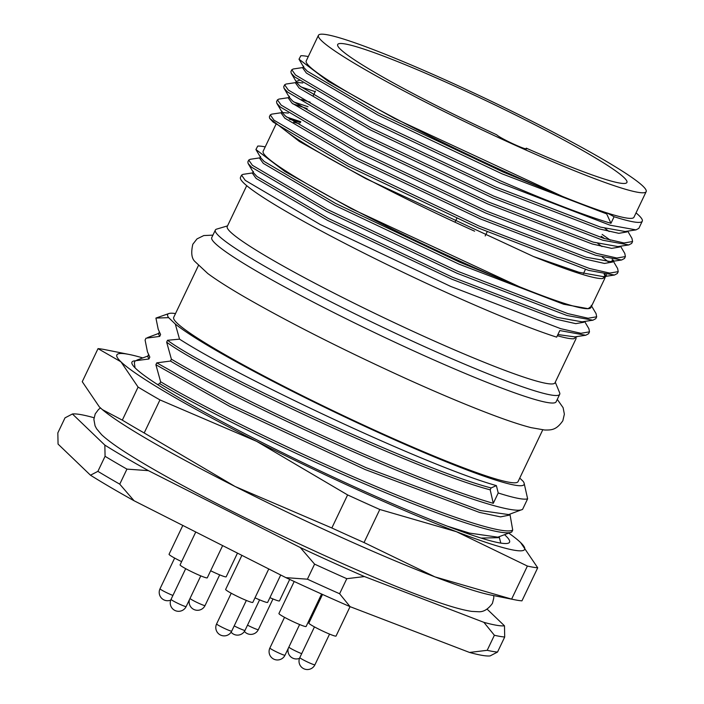 <?xml version="1.0" encoding="UTF-8"?>
<svg xmlns="http://www.w3.org/2000/svg" width="704" height="704" viewBox="0 0 704 704"><rect width="100%" height="100%" fill="white"/><g stroke="black" fill="none" stroke-linecap="round" stroke-linejoin="round"><path stroke-width="1.06" d="M379.799 509.485L364.038 542.538A251.002 20.627 -154.5 0 1 348.058 535.374A251.002 20.627 -154.5 0 1 331.839 527.982L347.609 494.921A251.002 20.627 -154.5 0 0 363.827 502.322A251.002 20.627 -154.5 0 0 379.799 509.485L456.482 531.714A225.905 18.568 -154.5 0 1 362.111 491.858A225.905 18.568 -154.5 0 1 256.67 441.364A225.905 18.568 -154.5 0 1 120.938 361.812A225.905 18.568 -154.5 0 1 129.219 354.473A225.905 18.568 -154.5 0 1 142.78 357.922M504.548 534.688A209.167 17.195 -154.5 0 1 509.546 542.212A209.167 17.195 -154.5 0 1 359.049 488.919A209.167 17.195 -154.5 0 1 131.965 362.111A209.167 17.195 -154.5 0 1 135.212 360.809L134.332 362.657L135.045 367.822M508.772 533.113A225.905 18.568 -154.5 0 1 517.211 539.537A225.905 18.568 -154.5 0 1 520.573 542.52L537.715 567.794L521.954 600.846A251.002 20.627 -154.5 0 1 514.923 599.817L490.758 595.012A225.905 18.568 -154.5 0 1 434.94 576.875A225.905 18.568 -154.5 0 1 235.127 486.517A225.905 18.568 -154.5 0 1 102.758 409.948L99.396 406.965L82.254 381.691L98.023 348.638L120.938 361.812L138.081 387.086L122.32 420.138L102.344 409.605M520.573 542.52A225.905 18.568 -154.5 0 1 456.482 531.714L527.393 566.051L511.623 599.104L434.94 576.875L364.038 542.538M331.839 527.982L235.127 486.517L144.188 432.96A251.002 20.627 -154.5 0 1 122.32 420.138M144.188 432.96L159.958 399.907L256.67 441.364L347.609 494.921M98.023 348.638A251.002 20.627 -154.5 0 1 105.054 349.668L129.219 354.473M159.958 399.907A251.002 20.627 -154.5 0 1 138.081 387.086M514.923 599.817A251.002 20.627 -154.5 0 1 511.623 599.104M537.715 567.794A251.002 20.627 -154.5 0 1 527.393 566.051M555.28 382.202L559.61 392.682A190.766 15.682 -154.5 0 1 559.706 394.302L556.116 401.826A190.766 15.682 -154.5 0 1 418.862 353.223A190.766 15.682 -154.5 0 1 211.754 237.582L215.345 230.05A190.766 15.682 -154.5 0 1 216.674 229.108L227.533 225.878M350.064 606.654L336.046 636.046A15.057 1.241 -154.5 0 1 325.204 632.21A15.057 1.241 -154.5 0 1 308.854 623.084L322.52 594.449M310.394 619.863A15.057 1.241 -154.5 0 1 309.478 619.423M237.477 553.115L226.178 576.805A15.057 1.241 -154.5 0 1 215.336 572.968A15.057 1.241 -154.5 0 1 210.637 570.759M181.623 561.634A15.057 1.241 -154.5 0 1 169.057 554.268L182.811 525.439M222.64 545.609L207.275 577.826A15.057 1.241 -154.5 0 1 196.434 573.989A15.057 1.241 -154.5 0 1 180.083 564.854L195.765 531.995M321.596 594.026L306.117 626.481A15.057 1.241 -154.5 0 1 295.275 622.644A15.057 1.241 -154.5 0 1 278.925 613.518L294.193 581.504M268.77 568.964L252.824 602.386A15.057 1.241 -154.5 0 1 241.991 598.55A15.057 1.241 -154.5 0 1 225.641 589.424L241.894 555.35M280.702 575.01L267.652 602.369A16.738 1.373 -154.5 0 1 255.614 598.101A16.738 1.373 -154.5 0 1 255.006 597.828M487.194 609.224L504.478 625.812L504.706 637.006L497.526 652.054L490.116 655.917A242.634 19.941 -154.5 0 1 469.542 652.45L350.09 606.663L339.61 593.745L346.79 578.688A251.002 20.627 -154.5 0 1 330.81 571.525A251.002 20.627 -154.5 0 1 314.591 564.133L307.41 579.19L285.93 577.65L134.068 500.755A242.634 19.941 -154.5 0 1 90.482 475.209L58.062 444.092L57.834 432.898L65.014 417.85L72.424 413.987L104.843 445.104L105.072 456.298L97.891 471.346L90.482 475.209M339.61 593.745A251.002 20.627 -154.5 0 1 323.629 586.582A251.002 20.627 -154.5 0 1 307.41 579.19M314.591 564.133L300.291 547.545A242.634 19.941 25.5 0 0 332.869 562.531A242.634 19.941 25.5 0 0 364.452 576.558L346.79 578.688M509.942 514.175L512.714 530.068C503.686 535.577 440.097 514.052 362.516 480.718C285.234 447.674 200.174 405.548 160.609 381.753L155.883 364.734L156.781 362.85L170.482 361.055L171.38 359.172L166.654 342.153L167.552 340.27L179.538 339.152L175.296 324.034L168.643 317.654L155.927 318.085L158.215 329.278L160.6 334.523L159.702 336.406L145.992 338.202L145.094 340.085L147.453 351.859L149.829 357.104L148.931 358.987L135.23 360.782M512.714 530.068L511.817 531.951L497.904 537.17L469.55 533.104L447.41 526.196M511.817 531.951C502.788 537.46 439.199 515.935 361.618 482.601C284.337 449.557 199.276 407.422 159.711 383.636L157.467 384.498M171.38 359.172C210.945 382.967 296.006 425.102 373.287 458.146C423.914 479.811 463.918 494.868 493.284 503.325L490.186 489.826C415.413 470.395 203.606 370.515 166.654 342.153M170.482 361.055C210.047 384.85 295.108 426.976 372.39 460.02C449.97 493.354 513.559 514.879 522.588 509.37L508.675 514.589L480.322 510.523L366.062 467.667L230.63 404.483L156.781 362.85M522.588 509.37L527.63 498.802A207.495 17.054 25.5 0 1 498.221 492.976L493.284 503.325M542.74 429.862L518.065 481.606A190.766 15.682 -154.5 0 1 380.811 432.995A190.766 15.682 -154.5 0 1 173.703 317.354L198.387 265.61M559.706 394.302A190.766 15.682 -154.5 0 1 422.453 345.699A190.766 15.682 -154.5 0 1 215.345 230.05M576.127 338.492L554.99 382.818A181.562 14.925 -154.5 0 1 424.354 336.556A181.562 14.925 -154.5 0 1 227.242 226.486L246.708 185.671M260.621 156.508L259.723 158.382L263.278 163.354L334.717 205.304L458.911 264.114L563.631 304.234L588.104 308.686A181.562 14.925 -154.5 0 1 519.182 286.651L351.296 208.657L285.023 171.574L255.922 149.521L257.761 146.071A190.766 15.682 -154.5 0 1 265.214 146.881M259.987 157.837L250.149 159.306L248.732 160.072L252.446 165.326L327.457 209.493L457.899 271.374L567.882 313.623L588.139 318.234L596.675 316.791L596.068 313.641L591.175 305.334M248.732 160.072L247.834 161.946L248.142 163.548L251.548 167.2L326.559 211.367L457.002 273.258L566.984 315.506L592.918 320.197L595.778 318.674L596.675 316.791M252.806 172.894L242.968 174.363L241.551 175.12L245.265 180.374L320.285 224.541L450.718 286.431L560.701 328.68L580.958 333.291L589.494 331.848L588.887 328.698L584.619 321.438M589.494 331.848L588.597 333.731L585.737 335.254L559.803 330.563L556.662 337.146A190.766 15.682 -154.5 0 1 447.577 293.014A190.766 15.682 -154.5 0 1 240.478 177.373L241.551 175.12M474.61 231.185A181.562 14.925 -154.5 0 1 288.077 132.642M293.647 122.232A181.562 14.925 -154.5 0 1 299.781 123.974M275.95 124.362L263.146 151.228A181.562 14.925 25.5 0 0 460.258 261.29A181.562 14.925 25.5 0 0 519.182 286.651L459.809 262.231L335.614 203.421L264.176 161.48L260.911 157.995L255.922 149.521M303.706 66.194L302.808 68.077L306.354 73.04L377.793 114.99L501.987 173.8L606.707 213.919L607.156 212.978A181.562 14.925 -154.5 0 1 562.258 196.337L394.372 118.342L328.099 81.259L299.006 59.206L300.837 55.757A190.766 15.682 -154.5 0 1 308.29 56.566M303.063 67.522L293.225 68.992L291.808 69.758L295.522 75.011L370.542 119.178L500.975 181.06C547.413 201.221 584.074 215.301 610.958 223.309L606.707 213.919M291.808 69.758L290.91 71.641L291.218 73.234L294.624 76.886L369.644 121.053L500.078 182.943L610.06 225.192L635.994 229.882L638.854 228.36L642.268 221.197A190.766 15.682 -154.5 0 1 614.099 216.726L610.958 223.309M315.198 91.652L300.898 86.909M295.882 82.579L286.053 84.049L284.627 84.806L288.341 90.059L363.361 134.226L493.794 196.117L603.777 238.366L624.043 242.977L632.57 241.534L631.972 238.383L627.695 231.123M284.627 84.806L283.73 86.689L284.038 88.29L287.443 91.942L362.463 136.11L492.906 197.991L602.879 240.249L628.813 244.939L631.673 243.417L632.57 241.534M308.018 106.709L293.718 101.957M288.71 97.627L278.872 99.097L277.446 99.862L281.169 105.116L356.18 149.283L486.622 211.165L596.605 253.414L616.862 258.025L625.39 256.582L624.791 253.431L620.514 246.18M307.12 108.583L292.82 103.84M277.446 99.862L276.549 101.737L276.857 103.338L280.271 106.99L355.282 151.158L485.725 213.048L595.707 255.297L621.632 259.987L624.492 258.465L625.39 256.582M636.038 212.898A190.766 15.682 -154.5 0 1 642.268 221.197M610.35 240.187L602.14 234.397M604.639 238.612L601.242 236.271M281.53 112.684L271.691 114.154L270.266 114.91L273.988 120.164L348.999 164.331L479.442 226.222L589.424 268.47L609.682 273.082L618.218 271.638L617.61 268.488L613.14 260.894M270.266 114.91L269.368 116.794L269.685 118.395L273.09 122.047L348.102 166.214L478.544 228.096L588.526 270.354L614.451 275.044L617.32 273.522L618.218 271.638M608.256 261.756L602.272 257.127M515.539 145.385A181.562 14.925 -154.5 0 1 318.428 35.323A181.562 14.925 -154.5 0 1 449.055 81.585A181.562 14.925 -154.5 0 1 646.166 191.646A181.562 14.925 -154.5 0 1 515.539 145.385M318.428 35.323L306.222 60.914A181.562 14.925 25.5 0 0 503.334 170.975A181.562 14.925 25.5 0 0 562.258 196.337L502.885 171.917L378.69 113.106L307.252 71.166L303.996 67.681L299.006 59.206M350.09 606.663A242.634 19.941 -154.5 0 1 285.93 577.65M497.526 652.054A251.002 20.627 -154.5 0 1 487.203 650.311L469.542 652.45M72.424 413.987A242.634 19.941 25.5 0 1 92.998 417.454L94.01 417.842M134.068 500.755L119.759 484.167A251.002 20.627 -154.5 0 1 97.891 471.346M300.291 547.545L148.421 470.65L126.94 469.119L119.759 484.167M487.203 650.311L494.384 635.263L483.894 622.345L364.452 576.558M504.706 637.006A251.002 20.627 -154.5 0 1 494.384 635.263M104.843 445.104A242.634 19.941 25.5 0 0 148.421 470.65M483.894 622.345A242.634 19.941 25.5 0 0 504.478 625.812M126.94 469.119A251.002 20.627 -154.5 0 1 105.072 456.298M500.808 543.101L499.171 536.756M499.206 536.686L498.749 537.654L481.131 538.085M519.746 478.069L523.125 481.307A197.454 16.227 -154.5 0 1 524.075 482.988A197.454 16.227 -154.5 0 1 376.024 431.446A197.454 16.227 -154.5 0 1 175.296 324.034M524.075 482.988L527.63 498.802M159.711 383.636L160.609 381.753M155.927 318.085L168.846 313.553A197.454 16.227 25.5 0 0 168.643 317.654M158.215 329.278L160.6 334.523M159.702 336.406L158.462 333.775L159.359 331.892M147.444 351.859L149.829 357.104M148.931 358.987L147.69 356.356L148.588 354.473M509.978 514.105L509.511 515.082L500.535 516.877L479.424 512.406L365.165 469.55L229.733 406.366L155.883 364.734M179.538 339.152C240.742 378.602 428.155 466.453 496.382 485.61L498.221 492.976M175.507 313.57A197.454 16.227 25.5 0 0 168.846 313.553M167.552 340.27C204.503 368.641 416.31 468.512 491.084 487.951L496.382 485.61M490.186 489.826L491.084 487.951M577.298 336.512L573.742 338.791A181.562 14.925 -154.5 0 1 557.348 335.711M573.742 338.791L577.051 336.547M253.449 171.556L252.551 173.439L256.098 178.411L327.536 220.352L451.73 279.162L556.45 319.29L575.749 323.646L583.88 322.238L584.232 321.499M592.918 320.197L582.014 321.834L557.348 317.407L452.628 277.288L328.434 218.478L256.995 176.528L253.739 173.052L248.142 163.548M585.737 335.254L574.834 336.882L557.894 334.558M591.562 306.126L588.104 308.686A181.562 14.925 25.5 0 0 590.885 307.551L604.85 278.282M604.129 274.243A181.562 14.925 -154.5 0 1 605.255 276.188M605.924 276.021L602.466 278.582A181.562 14.925 -154.5 0 1 533.544 256.546L365.658 178.552L299.385 141.469L269.685 118.395M289.362 119.205A190.766 15.682 -154.5 0 1 300.423 122.628M602.466 278.582L605.422 277.086L606.32 275.202L603.557 276.672L578.882 272.246L533.544 256.546M605.581 276.003L605.044 274.41M288.385 113.089L282.594 112.526M282.163 111.346L281.266 113.23L284.821 118.202L356.259 160.142L480.445 218.953L585.165 259.081L604.463 263.437L612.603 262.029L612.955 261.29M612.762 260.955L612.225 259.354M310.156 102.212L301.594 99.546M628.813 244.939L617.91 246.567L593.243 242.141L488.523 202.022L364.338 143.211L292.899 101.27L289.634 97.786L289.344 96.298L288.446 98.182L292.002 103.145L363.44 145.094L487.626 203.905L592.346 244.024L611.644 248.38L619.775 246.981L619.951 246.268M302.746 82.984L296.947 82.421M635.994 229.882L625.09 231.519L600.424 227.093L495.704 186.974L371.51 128.163L300.071 86.214L296.815 82.738L296.525 81.242L295.627 83.125L299.174 88.097L370.612 130.046L494.806 188.848L599.526 228.976L618.825 233.332L626.956 231.924L627.132 231.211M296.525 81.242L299.191 80.476M604.991 228.422L609.171 231.546M597.81 243.47L601.99 246.594M613.501 260.146L610.729 261.624L586.062 257.198L481.342 217.078L357.157 158.268L285.718 116.318L282.454 112.842L276.857 103.338M606.478 274.648L606.32 275.202M300.837 121.757L286.537 117.014M614.099 216.726L607.156 212.978A181.562 14.925 25.5 0 0 633.961 217.237L646.166 191.646M496.69 134.798A16.738 1.373 25.5 0 0 512.486 143.563A16.738 1.373 25.5 0 0 526.733 148.843A16.738 1.373 25.5 0 0 526.249 148.166A160.222 13.174 -154.5 0 0 626.912 182.468A160.222 13.174 -154.5 0 0 487.969 101.596A160.222 13.174 -154.5 0 0 337.682 44.51A160.222 13.174 -154.5 0 0 496.69 134.798M525.906 148.896L526.249 148.166M455.004 222.2L456.782 218.478M289.705 579.418L279.462 600.899A15.057 1.241 -154.5 0 1 269.905 597.634M231.713 631.118A8.369 8.369 0 0 1 220.713 635.14A8.369 8.369 0 0 1 216.603 623.911A8.369 0.686 25.5 0 0 216.753 624.166A8.369 0.686 25.5 0 0 225.694 628.98A8.369 0.686 25.5 0 0 231.713 631.118L246.347 600.433M234.194 625.909A8.369 0.686 25.5 0 0 239.008 628.241A8.369 0.686 25.5 0 0 245.027 630.37L259.591 599.834M247.509 625.161A8.369 0.686 25.5 0 0 252.322 627.502A8.369 0.686 25.5 0 0 258.342 629.631L272.976 598.946M190.001 598.479A8.369 0.686 25.5 0 0 190.106 598.585A8.369 0.686 25.5 0 0 199.038 603.407A8.369 0.686 25.5 0 0 205.058 605.537L219.692 574.851M170.729 600.116A8.369 8.369 0 0 1 160.019 588.764A8.369 0.686 25.5 0 0 160.169 589.019A8.369 0.686 25.5 0 0 169.101 593.833A8.369 0.686 25.5 0 0 172.92 595.434M186.155 606.549A8.369 8.369 0 0 1 175.155 610.57A8.369 8.369 0 0 1 171.054 599.35A8.369 0.686 25.5 0 0 171.204 599.606A8.369 0.686 25.5 0 0 180.136 604.419A8.369 0.686 25.5 0 0 186.155 606.549L200.79 575.872M284.997 655.213A8.369 8.369 0 0 1 273.997 659.234A8.369 8.369 0 0 1 269.887 648.006A8.369 0.686 25.5 0 0 270.046 648.261A8.369 0.686 25.5 0 0 278.978 653.074A8.369 0.686 25.5 0 0 284.997 655.213L299.631 624.527M314.926 664.778A8.369 8.369 0 0 1 303.926 668.8A8.369 8.369 0 0 1 299.825 657.571A8.369 0.686 25.5 0 0 299.974 657.826A8.369 0.686 25.5 0 0 308.906 662.649A8.369 0.686 25.5 0 0 314.926 664.778L329.56 634.102M288.842 647.134A8.369 0.686 25.5 0 0 288.948 647.249A8.369 0.686 25.5 0 0 297.88 652.062A8.369 0.686 25.5 0 0 301.69 653.655M100.487 407.986L98.586 409.411L95.225 413.882L93.87 419.32L95.066 425.85L96.615 428.798L101.605 434.676C107.756 440.449 117.762 447.63 131.63 456.201C148.069 466.426 168.802 478.192 193.846 491.506C271.066 532.743 379.254 581.944 435.266 601.207C451.079 606.778 463.258 610.174 471.821 611.406L478.817 611.758C483.666 611.961 488.215 609.162 492.439 603.346L493.794 597.881L493.715 595.602M212.925 235.136L203.782 235.558L197.006 238.902L192.817 244.253C190.916 252.595 191.585 258.324 194.832 261.43L207.821 273.557C216.568 280.025 228.941 287.901 244.939 297.185C290.162 323.145 344.15 350.407 406.903 378.981C438.205 393.122 465.766 404.73 489.579 413.802C506.836 420.376 520.687 424.987 531.142 427.654L544.667 430.012C551.47 430.082 556.283 430.179 562.848 420.746L564.37 414.172L563.103 407.678L557.286 399.379M231.097 632.183A8.369 8.369 0 0 0 245.027 630.37M244.411 631.444A8.369 8.369 0 0 0 258.342 629.631M189.473 599.597A8.369 8.369 0 0 0 194.058 609.558A8.369 8.369 0 0 0 205.058 605.537M288.306 648.261A8.369 8.369 0 0 0 299.499 658.337M160.019 588.764L174.654 558.078M171.054 599.35L185.689 568.665M216.603 623.911L231.238 593.234M269.887 648.006L284.522 617.329M299.825 657.571L314.459 626.894M147.55 337.586L159.086 333.274M148.315 355.854L136.778 360.158M619.775 246.981L620.136 246.233M626.956 231.924L627.308 231.185M296.815 82.738L291.218 73.234M289.634 97.786L284.038 88.29M610.729 261.624L621.632 259.987M603.557 276.672L614.451 275.044M315.454 91.106L313.306 95.603M585.429 269.43L583.475 273.539M485.197 235.937L487.15 231.827"/></g></svg>
